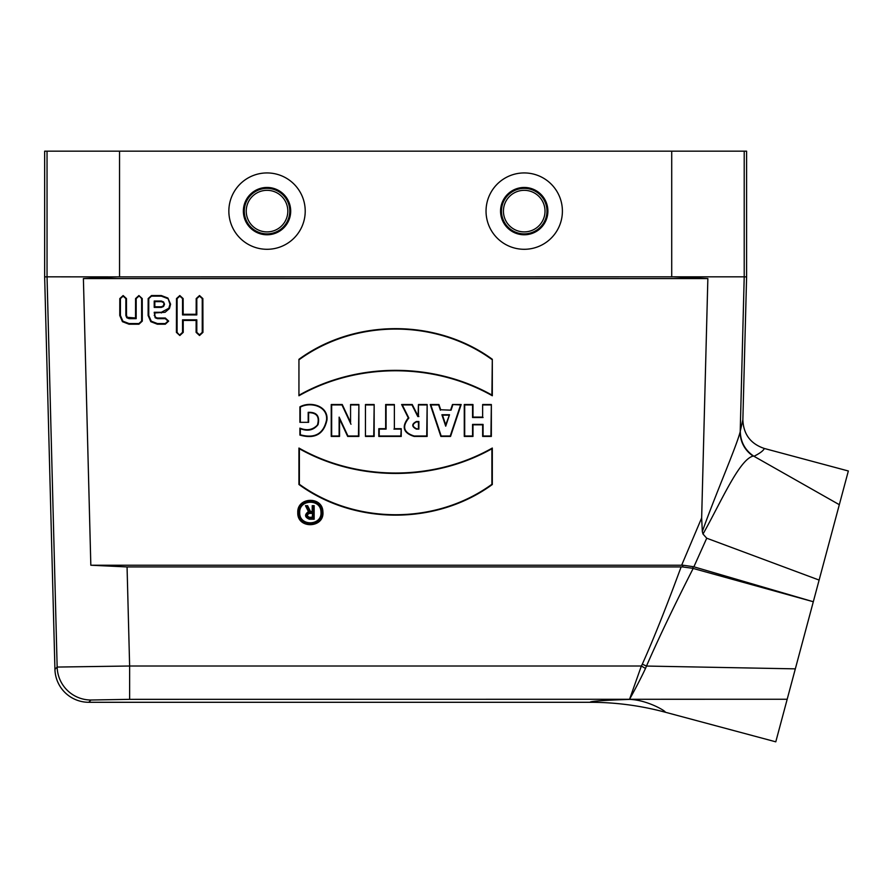 <?xml version="1.0" encoding="UTF-8"?>
<svg xmlns="http://www.w3.org/2000/svg" width="893" height="893" viewBox="0 0 893 893"><rect width="100%" height="100%" fill="white"/><g stroke="black" fill="none" stroke-linecap="round" stroke-linejoin="round"><path stroke-width="1.34" d="M138.906 295.55L142.233 298.586L142.3 321.112L138.906 324.226L129.05 324.226L122.441 321.681L119.762 315.486L119.807 298.586L123.134 295.55L126.471 298.586L126.516 315.486L127.252 317.294L135.524 317.997L135.58 298.586L138.906 295.55L141.63 298.586L141.63 321.112L138.906 323.556L129.05 323.556L122.899 321.201L120.421 315.486L120.421 298.586L123.134 296.141L125.857 298.586L125.857 315.486L126.806 317.763L129.05 318.656L136.183 318.656L136.183 298.586L138.906 296.141M298.943 359.31C354.822 318.477 436.331 318.41 492.311 359.276L492.311 395.755C433.652 362.458 357.58 362.446 298.943 395.755L298.943 359.31L298.943 395.755M492.311 484.519L492.311 448.04C433.652 481.349 357.58 481.349 298.943 448.04L298.943 484.497C354.822 525.318 436.331 525.385 492.311 484.519L491.898 484.296C436.13 524.805 355.57 524.939 299.367 484.274L298.943 484.497M365.46 404.529L374.167 404.529L374.167 436.431L365.46 436.431L365.46 404.529L365.46 436.431M418.449 404.529L427.144 404.529L427.144 436.431L414.151 436.431C403.312 433.038 401.359 426.854 408.291 417.879L401.627 404.529L412.253 404.529L418.058 416.127L418.449 404.529L418.449 416.127M683.1 565.224L693.493 566.72L692.566 568.283L682.565 566.921L683.1 565.224L90.829 565.224L83.395 278.571L117.485 276.875L47.039 276.83M83.395 278.571L707.859 278.571L701.652 517.951L702.322 531.558C715.416 494.532 735.91 448.018 740.208 431.743L740.286 431.085C740.442 441.722 744.918 450.061 753.692 456.122L753.201 456.089C739.315 459.203 720.64 502.859 703.003 534.047L706.731 538.211L693.872 566.821L813.311 601.737L795.328 668.857L646.487 666.055L645.505 668.444C638.428 683.558 629.677 699.063 629.532 699.342L629.509 699.386C647.793 699.967 666.892 711.754 665.118 712.179L775.783 741.826L795.328 668.857M482.644 404.529L491.351 404.529L491.351 436.431L482.644 436.431L482.644 424.834L472.977 424.834L472.977 436.431L464.271 436.431L464.271 404.529L472.977 404.529L472.977 417.098L482.644 417.098L482.644 404.529L482.644 417.098M450.742 409.753L452.483 404.529L461.179 404.529L450.541 436.431L440.874 436.431L430.236 404.529L438.943 404.529L440.684 409.753L451.043 410.177L440.684 409.753M394.371 428.696L401.236 428.696L401.236 436.431L378.799 436.431L378.799 428.696L385.664 428.696L385.664 404.529L394.371 404.529L394.371 428.696L394.371 404.529M350.569 404.529L358.886 404.529L358.886 436.431L347.667 436.431L339.552 419.029L339.552 436.431L331.236 436.431L331.236 404.529L342.253 404.529L350.569 422.344L350.569 404.529L350.569 422.344M322.886 511.722C324.739 528.343 297.056 529.326 297.782 512.549C297.012 496.854 322.619 496.028 322.886 511.722M308.61 422.333L308.61 412.666C316.848 412.7 319.783 416.83 317.417 425.046C312.751 429.924 306.913 430.962 299.903 428.138L299.903 435.092C314.827 439.3 323.846 434.266 326.961 419.978C328.412 405.668 310.262 401.013 299.903 406.862L299.903 422.333L308.61 422.333L299.903 422.333M167.906 298.061L170.596 304.223L169.413 308.554L165.082 312.282L154.846 312.941L154.857 315.486L155.594 317.294L157.402 317.997L165.283 317.997L168.665 321.112L165.283 324.226L157.402 324.226L150.794 321.681L148.115 315.486L148.16 298.586L151.486 295.55L161.343 295.55L167.906 298.061L169.971 304.223L168.866 308.23L161.343 312.293L154.21 312.293L155.148 317.763L157.402 318.656L165.283 318.656L168.007 321.112L165.283 323.556L157.402 323.556L151.252 321.201L148.763 315.486L148.763 298.586L151.486 296.141L161.343 296.141L167.493 298.496M179.817 335.522L176.401 332.375L176.49 298.586L179.817 295.55L183.143 298.586L183.188 314.269L196.159 314.269L196.203 298.586L199.53 295.55L202.856 298.586L202.945 332.375L199.53 335.522L196.114 332.375L196.147 320.464L183.21 320.464L183.232 332.375L179.817 335.522L177.093 332.375L177.093 298.586L179.817 296.141L182.54 298.586L182.54 314.916L196.806 314.916L196.806 298.586L199.53 296.141L202.253 298.586L202.253 332.375L199.53 334.819L196.806 332.375L196.806 319.806L182.54 319.806L182.54 332.375L179.817 334.819M314.157 519.213L314.157 505.684L312.226 505.684L312.226 511.488L310.518 511.488L307.616 505.684L305.462 505.684L308.42 511.6C304.368 514.658 304.669 517.192 309.324 519.213L314.157 519.213L309.324 518.788C304.993 516.667 304.904 514.379 309.045 511.912L308.42 511.6M320.955 511.845C322.529 525.91 299.099 526.747 299.713 512.549C299.066 499.265 320.721 498.573 320.955 511.845M740.286 431.107L742.864 419.699L746.604 276.863L744.215 276.863L740.208 431.743A29.011 28.364 6.2 0 0 753.201 456.089M744.215 276.83L117.485 276.875M707.859 278.571L673.769 276.875M787.191 699.252L129.63 699.342L90.974 700.012L88.753 702.289L590.05 702.289C590.005 701.273 603.155 700.302 629.509 699.386M642.301 664.191C653.475 639.31 666.401 606.894 681.113 566.932L127.063 566.932L129.63 666.011L641.364 666.011L642.301 664.191L646.487 666.055C658.152 639.254 673.69 606.749 693.102 568.562M629.532 699.342L641.364 666.011L645.505 668.444M129.63 699.342L129.63 666.011L57.152 667.06L47.039 276.863L47.039 151.174L746.604 151.174L746.604 276.863M90.829 565.224L127.063 566.932M682.565 566.921L681.113 566.932M47.039 151.174L44.65 151.174L44.65 276.863L47.039 276.863M267.029 249.292A38.165 38.165 0 0 0 300.093 192.028A38.165 38.165 0 0 0 233.977 192.028A38.165 38.165 0 0 0 267.029 249.292M524.224 249.292A38.165 38.165 0 0 0 557.277 192.028A38.165 38.165 0 0 0 491.161 192.028A38.165 38.165 0 0 0 524.224 249.292M44.65 276.863L54.931 669.348L57.152 667.06A33.845 33.834 -135.8 0 0 90.974 700.012M88.753 702.289A33.856 33.845 134.2 0 1 54.931 669.348M742.864 419.699C743.411 434.232 750.566 443.832 764.341 448.476L848.35 470.991L813.311 601.737L692.566 568.283M819.115 580.07L706.731 538.211M839.32 504.69L753.837 456.211M764.341 448.476C763.381 450.686 759.932 453.287 753.982 456.29M702.322 531.558L703.003 534.047M590.05 702.289C615.5 702.289 640.527 705.593 665.118 712.179M483.068 417.522L472.553 417.522L472.553 404.953L464.695 404.953L464.695 436.007L472.553 436.007L472.553 424.409L483.068 424.409L483.068 436.007L490.927 436.007L491.351 404.529M490.927 404.953L483.068 404.953M449.525 414.743L441.901 414.743L445.707 426.173L449.525 414.743L445.707 424.834L442.493 415.167L448.933 415.167M445.707 426.173L445.707 424.834M441.901 414.743L442.493 415.167M440.383 410.177L438.642 404.953L430.828 404.953L441.187 436.007L450.239 436.007L460.598 404.953L452.483 404.529M460.598 404.953L461.179 404.529M452.784 404.953L451.043 410.177M430.828 404.953L430.236 404.529M418.449 428.696L418.449 421.931L416.417 421.931C412.086 424.186 412.086 426.441 416.417 428.696L418.873 429.12L416.417 429.12C411.539 426.586 411.539 424.041 416.417 421.507L418.873 421.507L418.873 429.12M418.873 416.551L417.801 416.551L411.997 404.953L402.308 404.953L408.838 418.024C401.839 426.608 403.603 432.603 414.151 436.007L426.72 436.007L427.144 404.529M426.72 404.953L418.873 404.953M402.308 404.953L401.627 404.529M393.947 404.953L386.089 404.953L386.089 429.12L379.224 429.12L379.224 436.007L400.812 436.007L401.236 428.696M400.812 429.12L393.947 429.12M365.884 436.007L373.743 436.007L374.167 404.529M373.743 404.953L365.884 404.953M350.994 424.253L341.986 404.953L331.66 404.953L331.66 436.007L339.128 436.007L339.128 417.12L347.935 436.007L358.461 436.007L358.886 404.529M358.461 404.953L350.994 404.953M339.128 417.12L339.552 419.029M299.367 484.274L299.367 448.755C357.914 481.673 433.306 481.673 491.898 448.755L492.311 448.04M491.898 448.755L491.898 484.296M299.367 448.755L298.943 448.04M322.496 512.549L322.462 511.745C322.228 496.519 297.302 497.434 298.206 512.682C297.648 528.243 323.21 528.143 322.496 512.549M321.402 512.549L321.38 511.823C321.156 497.836 298.24 498.863 299.289 512.85C299.01 526.915 322.06 526.624 321.402 512.549M299.367 395.041C357.914 362.123 433.306 362.123 491.898 395.041L492.311 359.276M491.898 395.041L492.311 395.755M491.898 359.499C436.13 318.991 355.57 318.857 299.367 359.522M300.327 421.909L300.327 407.108C310.373 401.627 327.954 406.047 326.548 419.967C323.556 433.819 314.816 438.753 300.327 434.779L300.327 428.673C307.739 431.576 313.644 430.236 318.042 424.655C320.018 416.116 316.736 411.997 308.185 412.332L308.61 412.666M308.185 412.332L308.185 421.909M312.65 512.995L309.324 512.995C306.31 514.558 306.31 516.132 309.324 517.706L312.65 517.706L312.65 512.995L312.226 517.281L309.324 517.281C306.846 515.998 306.846 514.703 309.324 513.419L312.226 513.419M309.045 511.912L306.143 506.108L307.359 506.108L310.262 511.901L312.65 511.901L312.65 506.108L314.157 505.684M313.733 506.108L313.733 518.788M306.143 506.108L305.462 505.684M163.14 302.403L161.343 301.644L154.824 301.644L154.835 306.779L161.332 306.779L163.151 306.031L163.91 304.223L163.564 301.957L161.343 301.03L154.21 301.03L154.21 307.404L161.343 307.404L163.575 306.489L164.535 304.223L163.564 301.957M154.824 301.644L154.21 301.03M154.835 306.779L154.21 307.404M161.332 306.779L161.343 307.404M154.846 312.941L154.21 312.293M135.524 317.997L136.183 318.656M183.188 314.269L182.54 314.916M196.159 314.269L196.806 314.916M196.147 320.464L196.806 319.806M183.21 320.464L182.54 319.806M524.224 231.901A20.785 20.785 0 0 0 542.23 200.724A20.785 20.785 0 0 0 506.219 200.724A20.785 20.785 0 0 0 524.224 231.901M524.224 233.877A22.76 22.76 0 0 0 543.926 199.742A22.76 22.76 0 0 0 504.512 199.742A22.76 22.76 0 0 0 524.224 233.877M524.224 234.781A23.664 23.664 0 0 0 544.719 199.284A23.664 23.664 0 0 0 503.73 199.284A23.664 23.664 0 0 0 524.224 234.781M267.029 231.901A20.785 20.785 0 0 0 285.034 200.724A20.785 20.785 0 0 0 249.024 200.724A20.785 20.785 0 0 0 267.029 231.901M267.029 233.877A22.76 22.76 0 0 0 286.742 199.742A22.76 22.76 0 0 0 247.328 199.742A22.76 22.76 0 0 0 267.029 233.877M267.029 234.781A23.664 23.664 0 0 0 287.524 199.284A23.664 23.664 0 0 0 246.535 199.284A23.664 23.664 0 0 0 267.029 234.781M681.649 565.224L701.652 517.951M744.215 151.174L744.215 276.863M671.715 276.863L671.715 151.174M119.539 151.174L119.539 276.863M163.91 304.223L164.535 304.223M161.343 301.644L161.343 301.03M170.596 304.223L169.971 304.223M161.343 312.941L161.343 312.293M154.857 315.486L154.21 315.486M157.402 317.997L157.402 318.656M165.283 317.997L165.283 318.656M168.665 321.112L168.007 321.112M165.283 324.226L165.283 323.556M157.402 324.226L157.402 323.556M148.115 315.486L148.763 315.486M148.16 298.586L148.763 298.586M151.486 295.55L151.486 296.141M161.343 295.55L161.343 296.141M142.233 298.586L141.63 298.586M142.3 321.112L141.63 321.112M138.906 324.226L138.906 323.556M129.05 324.226L129.05 323.556M119.762 315.486L120.421 315.486M119.807 298.586L120.421 298.586M123.134 295.55L123.134 296.141M126.471 298.586L125.857 298.586M126.516 315.486L125.857 315.486M129.05 317.997L129.05 318.656M135.58 298.586L136.183 298.586M176.401 332.375L177.093 332.375M176.49 298.586L177.093 298.586M179.817 295.55L179.817 296.141M183.143 298.586L182.54 298.586M196.203 298.586L196.806 298.586M199.53 295.55L199.53 296.141M202.856 298.586L202.253 298.586M202.945 332.375L202.253 332.375M199.53 335.522L199.53 334.819M196.114 332.375L196.806 332.375M183.232 332.375L182.54 332.375"/></g></svg>
